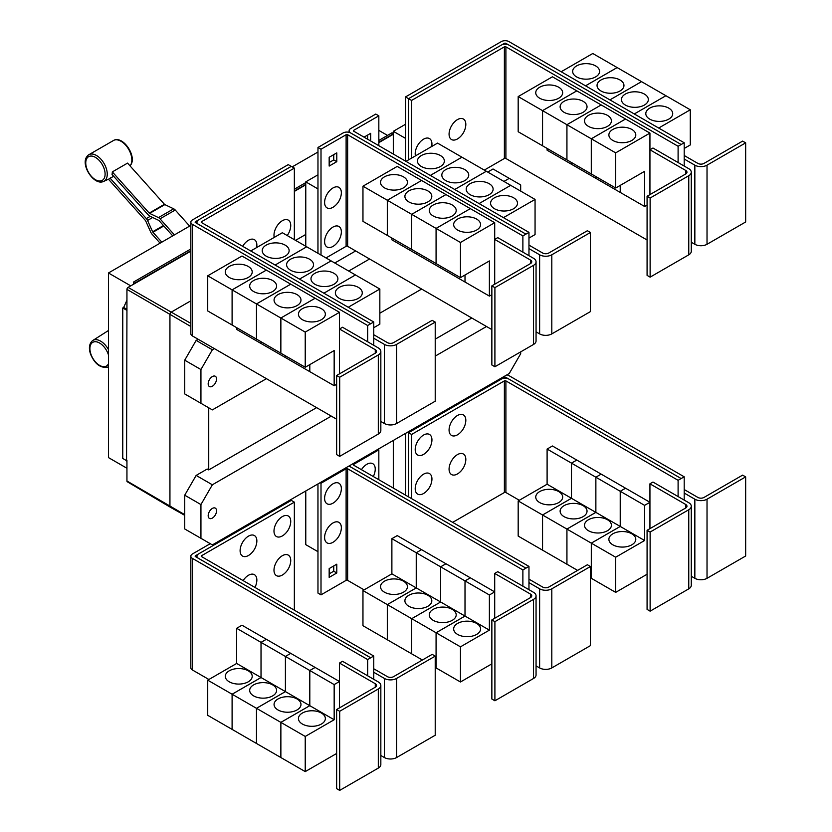 <?xml version="1.0" encoding="UTF-8"?>
<svg xmlns="http://www.w3.org/2000/svg" width="832" height="832" viewBox="0 0 832 832"><rect width="100%" height="100%" fill="white"/><g stroke="black" fill="none" stroke-linecap="round" stroke-linejoin="round"><path stroke-width="1.25" d="M189.644 226.096L175.24 210.028A4.306 2.486 -120 0 0 173.69 208.811L164.85 204.599A1.082 0.624 60 0 1 164.455 204.298L127.546 163.114L112.32 171.902L149.23 213.086A1.082 0.624 -120 0 0 149.625 213.387L158.465 217.599A4.306 2.486 60 0 1 160.014 218.816L174.418 234.894M172.702 235.882L159.047 220.646A1.082 0.624 -120 0 0 158.662 220.345L149.822 216.133A4.306 2.486 60 0 1 148.273 214.926L112.029 174.481A15.818 9.131 -120 0 0 112.32 171.902M160.098 243.162L151.975 234.094A4.306 2.486 60 0 1 150.769 232.222L145.673 220.886A1.082 0.624 -120 0 0 145.371 220.418L108.462 179.234A15.818 9.131 -120 0 0 108.69 179.13A15.818 9.131 -120 0 0 110.094 178.152L113.682 176.332M110.094 178.152L146.338 218.587A4.306 2.486 60 0 1 147.545 220.459L152.641 231.795A1.082 0.624 -120 0 0 152.942 232.253L161.824 242.164M373.745 345.28L373.745 338.25L384.405 344.396A8.611 4.971 0 0 0 396.583 344.396L435.219 322.098L432.172 320.341L393.536 342.638A4.306 2.486 180 0 1 387.452 342.638L373.745 334.734M435.219 322.098L435.219 401.211L396.583 423.509A8.611 4.971 0 0 1 384.405 423.509L380.838 421.45M285.189 245.149A13.458 7.769 180 0 1 289.13 250.64A13.458 7.769 180 0 1 280.831 257.816A13.458 7.769 180 0 1 266.157 256.131A13.458 7.769 180 0 1 262.215 250.64A13.458 7.769 180 0 1 270.525 243.464A13.458 7.769 180 0 1 285.189 245.149M373.745 327.704L379.839 324.178L379.839 289.026L282.339 232.731L250.744 250.973M309.577 259.22A13.458 7.769 180 0 1 313.518 264.722A13.458 7.769 180 0 1 305.209 271.898A13.458 7.769 180 0 1 290.545 270.213A13.458 7.769 180 0 1 286.603 264.722A13.458 7.769 180 0 1 294.902 257.535A13.458 7.769 180 0 1 309.577 259.22M333.954 273.302A13.458 7.769 180 0 1 337.896 278.793A13.458 7.769 180 0 1 329.586 285.969A13.458 7.769 180 0 1 314.922 284.284A13.458 7.769 180 0 1 310.981 278.793A13.458 7.769 180 0 1 319.29 271.617A13.458 7.769 180 0 1 333.954 273.302M358.332 287.373A13.458 7.769 180 0 1 362.274 292.864A13.458 7.769 180 0 1 353.964 300.05A13.458 7.769 180 0 1 339.3 298.366A13.458 7.769 180 0 1 335.358 292.864A13.458 7.769 180 0 1 343.668 285.688A13.458 7.769 180 0 1 358.332 287.373M274.238 237.411A11.846 6.833 -60 0 1 273.988 235.206A11.846 6.833 -60 0 1 282.36 220.698A11.846 6.833 -60 0 1 290.732 225.534A11.846 6.833 -60 0 1 290.534 227.75A18.439 18.439 0 0 1 287.206 235.539M242.674 246.314A11.846 6.833 -60 0 1 251.763 239.138A11.846 6.833 -60 0 1 256.859 245.097A11.846 6.833 -60 0 1 256.651 247.312A18.439 18.439 0 0 1 256.61 247.593M650.125 198.026L647.078 196.269L685.714 173.961A4.306 2.486 0 0 0 686.972 172.203A4.306 2.486 0 0 0 685.714 170.446L649.938 149.781L652.974 148.023L688.761 168.688A8.611 4.971 180 0 1 691.278 172.203A8.611 4.971 180 0 1 688.761 175.718L650.125 198.026L650.125 277.139L647.078 275.382L647.078 196.269M691.278 172.203L691.278 251.316A8.611 4.971 180 0 1 688.761 254.831L650.125 277.139M649.938 194.615L649.938 133.089L615.68 152.859L615.68 188.022L644.602 171.319L644.602 206.482L620.246 192.421L620.246 185.39M539.687 98.218A13.458 7.769 180 0 1 535.746 92.726A13.458 7.769 180 0 1 544.045 85.55A13.458 7.769 180 0 1 558.719 87.235A13.458 7.769 180 0 1 562.661 92.726A13.458 7.769 180 0 1 554.351 99.902A13.458 7.769 180 0 1 539.687 98.218M518.18 96.574L552.438 76.794L576.794 90.854L542.537 110.635L518.18 96.574L518.18 131.737L566.935 159.858M542.537 110.635L542.537 145.798M620.225 185.401L620.225 192.41L595.868 178.339L595.868 176.582L595.847 178.329L571.48 164.268L571.48 162.51L571.47 164.258L547.102 150.197L547.102 148.429M564.065 112.299A13.458 7.769 180 0 1 560.123 106.798A13.458 7.769 180 0 1 568.433 99.622A13.458 7.769 180 0 1 583.097 101.306A13.458 7.769 180 0 1 587.038 106.798A13.458 7.769 180 0 1 578.729 113.984A13.458 7.769 180 0 1 564.065 112.299M542.558 145.808L542.558 110.646L566.914 124.706L566.914 159.869M588.442 126.37A13.458 7.769 180 0 1 584.501 120.879A13.458 7.769 180 0 1 592.81 113.703A13.458 7.769 180 0 1 607.474 115.378A13.458 7.769 180 0 1 611.416 120.879A13.458 7.769 180 0 1 603.106 128.055A13.458 7.769 180 0 1 588.442 126.37M542.558 110.646L576.815 90.865L625.55 119.007L591.292 138.788L591.292 173.95L591.313 138.798L566.935 124.717L566.935 159.879L615.68 188.022M612.82 140.442A13.458 7.769 180 0 1 608.878 134.95A13.458 7.769 180 0 1 617.188 127.774A13.458 7.769 180 0 1 631.852 129.459A13.458 7.769 180 0 1 635.794 134.95A13.458 7.769 180 0 1 627.484 142.126A13.458 7.769 180 0 1 612.82 140.442M649.938 133.089L625.55 119.028L591.313 138.798L615.68 152.859M465.826 124.446A11.846 6.833 -60 0 1 465.618 126.662A18.439 18.439 0 0 1 459.264 137.675A11.846 6.833 -60 0 1 449.072 134.118A11.846 6.833 -60 0 1 457.444 119.61A11.846 6.833 -60 0 1 465.826 124.446M415.449 155.875A11.846 6.833 -60 0 1 415.199 153.681A11.846 6.833 -60 0 1 423.571 139.173A11.846 6.833 -60 0 1 431.943 144.009A11.846 6.833 -60 0 1 431.746 146.224A18.439 18.439 0 0 1 431.694 146.505M339.685 377.25L336.638 375.492L375.274 353.194A4.306 2.486 0 0 0 376.532 351.437A4.306 2.486 0 0 0 375.274 349.679L339.487 329.014L342.534 327.257L378.31 347.922A8.611 4.971 180 0 1 380.838 351.437A8.611 4.971 180 0 1 378.31 354.952L339.685 377.25L339.685 456.362L336.638 454.605L336.638 375.492M380.838 351.437L380.838 430.55A8.611 4.971 180 0 1 378.31 434.065L339.685 456.362M339.487 373.849L339.487 312.312L305.23 332.093L305.23 367.255L334.162 350.553L334.162 385.715L309.806 371.654L309.806 364.614M229.237 277.451A13.458 7.769 180 0 1 225.295 271.96A13.458 7.769 180 0 1 233.605 264.784A13.458 7.769 180 0 1 248.269 266.469A13.458 7.769 180 0 1 252.21 271.96A13.458 7.769 180 0 1 243.901 279.136A13.458 7.769 180 0 1 229.237 277.451M207.73 275.808L241.987 256.027L266.354 270.088L232.097 289.869L207.73 275.808L207.73 310.96L232.118 325.021M232.097 289.869L232.097 325.031M285.407 355.805L285.407 357.562L261.04 343.502L261.04 341.744L261.019 343.491L236.662 329.42L236.662 327.662M253.625 291.522A13.458 7.769 180 0 1 249.683 286.031A13.458 7.769 180 0 1 257.982 278.855A13.458 7.769 180 0 1 272.646 280.54A13.458 7.769 180 0 1 276.588 286.031A13.458 7.769 180 0 1 268.289 293.207A13.458 7.769 180 0 1 253.625 291.522M232.118 289.879L266.375 270.098L290.732 284.17L256.474 303.94L232.118 289.879L232.118 325.042L305.23 367.255M256.474 303.94L256.474 339.102M278.002 305.604A13.458 7.769 180 0 1 274.061 300.113A13.458 7.769 180 0 1 282.37 292.926A13.458 7.769 180 0 1 297.034 294.611A13.458 7.769 180 0 1 300.976 300.113A13.458 7.769 180 0 1 292.666 307.289A13.458 7.769 180 0 1 278.002 305.604M256.495 339.113L256.495 303.95L280.852 318.022L280.852 353.184L280.873 318.032L305.23 332.093M309.785 364.634L309.785 371.644L285.418 357.573L285.418 355.815M302.38 319.675A13.458 7.769 180 0 1 298.438 314.184A13.458 7.769 180 0 1 306.748 307.008A13.458 7.769 180 0 1 321.412 308.693A13.458 7.769 180 0 1 325.354 314.184A13.458 7.769 180 0 1 317.044 321.36A13.458 7.769 180 0 1 302.38 319.675M306.696 246.792L275.111 265.034L306.717 246.802M299.51 279.126L331.094 260.884L299.489 279.115M355.462 274.945L323.866 293.186M323.887 293.197L355.472 274.955M379.839 289.026L348.244 307.258M294.351 168.116L201.552 221.686A1.082 0.624 0 0 0 201.552 222.57L373.745 321.984L370.698 323.742L198.505 224.328A5.387 3.11 180 0 1 196.924 222.134A5.387 3.11 180 0 1 198.505 219.929L291.304 166.358L294.351 168.116L294.351 239.668M528.965 255.663L528.965 248.633L539.625 254.79A8.611 4.971 0 0 0 551.803 254.79L590.439 232.482L587.392 230.724L548.766 253.022A4.306 2.486 180 0 1 542.672 253.022L528.965 245.118M590.439 232.482L590.439 311.594L551.803 333.902A8.611 4.971 0 0 1 539.625 333.902L536.058 331.833M440.419 155.532A13.458 7.769 180 0 1 444.361 161.023A13.458 7.769 180 0 1 436.051 168.199A13.458 7.769 180 0 1 421.387 166.514A13.458 7.769 180 0 1 417.446 161.023A13.458 7.769 180 0 1 425.745 153.847A13.458 7.769 180 0 1 440.419 155.532M528.965 238.087L535.059 234.572L535.059 199.41L437.559 143.114L405.964 161.356M464.797 169.603A13.458 7.769 180 0 1 468.738 175.105A13.458 7.769 180 0 1 460.429 182.281A13.458 7.769 180 0 1 445.765 180.596A13.458 7.769 180 0 1 441.823 175.105A13.458 7.769 180 0 1 450.133 167.918A13.458 7.769 180 0 1 464.797 169.603M489.174 183.685A13.458 7.769 180 0 1 493.116 189.176A13.458 7.769 180 0 1 484.806 196.352A13.458 7.769 180 0 1 470.142 194.667A13.458 7.769 180 0 1 466.201 189.176A13.458 7.769 180 0 1 474.51 182A13.458 7.769 180 0 1 489.174 183.685M513.552 197.756A13.458 7.769 180 0 1 517.494 203.247A13.458 7.769 180 0 1 509.184 210.434A13.458 7.769 180 0 1 494.52 208.749A13.458 7.769 180 0 1 490.578 203.247A13.458 7.769 180 0 1 498.888 196.071A13.458 7.769 180 0 1 513.552 197.756M494.905 287.633L491.858 285.875L530.494 263.578A4.306 2.486 0 0 0 531.752 261.82A4.306 2.486 0 0 0 530.494 260.062L494.707 239.398L497.754 237.64L533.541 258.305A8.611 4.971 180 0 1 536.058 261.82A8.611 4.971 180 0 1 533.541 265.335L494.905 287.633L494.905 366.756L491.858 364.988L491.858 285.875M536.058 261.82L536.058 340.933A8.611 4.971 180 0 1 533.541 344.448L494.905 366.756M494.707 284.232L494.707 222.695L460.46 242.476L460.46 277.638L489.382 260.936L489.382 296.098L465.026 282.038L465.026 275.007M384.457 187.834A13.458 7.769 180 0 1 380.515 182.343A13.458 7.769 180 0 1 388.825 175.167A13.458 7.769 180 0 1 403.489 176.852A13.458 7.769 180 0 1 407.43 182.343A13.458 7.769 180 0 1 399.131 189.519A13.458 7.769 180 0 1 384.457 187.834M362.96 186.191L397.218 166.41L421.574 180.471L387.317 200.252L362.96 186.191L362.96 221.354L436.093 263.557M387.317 200.252L387.317 235.414M416.239 252.117L416.239 253.874L391.882 239.814L391.882 238.046M408.845 201.916A13.458 7.769 180 0 1 404.903 196.414A13.458 7.769 180 0 1 413.202 189.238A13.458 7.769 180 0 1 427.877 190.923A13.458 7.769 180 0 1 431.818 196.414A13.458 7.769 180 0 1 423.509 203.59A13.458 7.769 180 0 1 408.845 201.916M387.338 235.425L387.338 200.262L411.694 214.323L411.694 249.486M465.005 275.018L465.005 282.027L440.648 267.956L440.648 266.198L440.627 267.946L416.26 253.885L416.26 252.127M433.222 215.987A13.458 7.769 180 0 1 429.281 210.496A13.458 7.769 180 0 1 437.59 203.31A13.458 7.769 180 0 1 452.254 204.994A13.458 7.769 180 0 1 456.196 210.496A13.458 7.769 180 0 1 447.886 217.672A13.458 7.769 180 0 1 433.222 215.987M411.715 249.496L411.715 214.334L436.072 228.405L436.072 263.567L460.46 277.638M457.6 230.058A13.458 7.769 180 0 1 453.658 224.567A13.458 7.769 180 0 1 461.968 217.391A13.458 7.769 180 0 1 476.632 219.076A13.458 7.769 180 0 1 480.574 224.567A13.458 7.769 180 0 1 472.264 231.743A13.458 7.769 180 0 1 457.6 230.058M436.093 263.578L436.093 228.415L460.46 242.476M566.935 124.717L601.193 104.946L566.914 124.706M644.602 206.482L647.078 205.057M681.148 144.508L508.945 45.094A5.387 3.11 0 0 0 501.332 45.094L408.533 98.675L411.58 100.433L504.379 46.852A1.082 0.624 180 0 1 505.898 46.852L678.101 146.266L684.195 142.771L684.195 159.016L694.845 165.173A8.611 4.971 0 0 0 707.023 165.173L745.659 142.865L742.612 141.107L703.986 163.415A4.306 2.486 180 0 1 697.892 163.415L684.195 155.501M745.659 142.865L745.659 221.978L707.023 244.286A8.611 4.971 0 0 1 694.845 244.286L691.278 242.226M595.639 65.915A13.458 7.769 180 0 1 599.581 71.406A13.458 7.769 180 0 1 591.271 78.582A13.458 7.769 180 0 1 576.607 76.908A13.458 7.769 180 0 1 572.666 71.406A13.458 7.769 180 0 1 580.965 64.23A13.458 7.769 180 0 1 595.639 65.915M684.195 148.47L690.279 144.955L690.279 109.793L592.779 53.498L561.174 71.75M620.017 79.986A13.458 7.769 180 0 1 623.958 85.488A13.458 7.769 180 0 1 615.649 92.664A13.458 7.769 180 0 1 600.985 90.979A13.458 7.769 180 0 1 597.043 85.488A13.458 7.769 180 0 1 605.353 78.302A13.458 7.769 180 0 1 620.017 79.986M644.394 94.068A13.458 7.769 180 0 1 648.336 99.559A13.458 7.769 180 0 1 640.026 106.735A13.458 7.769 180 0 1 625.362 105.05A13.458 7.769 180 0 1 621.421 99.559A13.458 7.769 180 0 1 629.73 92.383A13.458 7.769 180 0 1 644.394 94.068M668.772 108.139A13.458 7.769 180 0 1 672.714 113.63A13.458 7.769 180 0 1 664.404 120.817A13.458 7.769 180 0 1 649.74 119.132A13.458 7.769 180 0 1 645.798 113.63A13.458 7.769 180 0 1 654.108 106.454A13.458 7.769 180 0 1 668.772 108.139M484.286 170.092L504.379 158.486A1.082 0.624 180 0 1 505.898 158.486L647.078 240.001M411.58 100.433L411.58 158.111M256.495 303.95L290.753 284.18L315.11 298.241L280.852 318.022L315.13 298.251L339.487 312.312M334.162 385.715L336.638 384.29M373.745 338.25L373.745 321.984M430.342 175.427L461.937 157.186L430.331 175.417M486.304 171.257L454.709 189.498M454.73 189.509L486.314 171.267M479.107 203.58L510.702 185.338L479.086 203.57M535.059 199.41L503.464 217.641M387.338 200.262L421.595 180.482L445.952 194.553L411.694 214.323M445.952 194.553L470.33 208.624L436.072 228.405M411.715 214.334L445.973 194.563M436.093 228.415L470.35 208.634L494.707 222.695M489.382 296.098L491.858 294.674M341.359 192.795A11.846 6.833 -60 0 1 341.151 195.01A18.439 18.439 0 0 1 334.797 206.014A11.846 6.833 -60 0 1 324.605 202.457A11.846 6.833 -60 0 1 332.977 187.959A11.846 6.833 -60 0 1 341.359 192.795M341.359 231.91A11.846 6.833 -60 0 1 341.151 234.125A18.439 18.439 0 0 1 334.797 245.138A11.846 6.833 -60 0 1 324.605 241.582A11.846 6.833 -60 0 1 332.977 227.074A11.846 6.833 -60 0 1 341.359 231.91M364.042 137.145L370.666 133.328L370.666 140.972M367.619 139.214L367.619 135.086M336.783 161.678L329.17 166.067L329.17 157.279L336.783 152.88L336.783 161.678L333.746 159.921L333.746 154.638M329.17 162.552L333.746 159.921M678.101 146.266L678.101 162.531M684.195 159.016L684.195 166.046M617.136 67.558L585.53 85.81M585.551 85.821L617.157 67.579M641.524 81.64L609.908 99.892L641.545 81.65M665.902 95.711L634.286 113.963L665.922 95.722M690.279 109.793L658.674 128.045M684.195 142.771L508.945 41.6A5.387 3.11 0 0 0 501.332 41.6L405.506 96.928L408.533 98.675L408.533 159.869M198.141 220.168L195.458 221.707A1.082 0.624 0 0 0 195.458 222.591L370.698 323.742L367.661 325.52L192.41 224.349A5.387 3.11 180 0 1 190.84 222.154A5.387 3.11 180 0 1 192.41 219.95L288.236 164.632L291.262 166.379M367.661 341.765L367.661 325.52M336.638 419.203L192.41 335.941A5.387 3.11 180 0 1 190.84 333.746L190.84 222.154M522.881 252.148L522.881 235.903L347.641 134.732A1.082 0.624 180 0 0 346.112 134.732L321.006 149.23L317.97 147.472L343.065 132.974A5.387 3.11 0 0 1 350.678 132.974L525.928 234.146L350.678 132.954A5.387 3.11 180 0 1 349.107 130.759A5.387 3.11 180 0 1 350.678 128.554L375.783 114.067L378.83 115.825L353.725 130.312A1.082 0.624 0 0 0 353.725 131.196L528.965 232.367L525.928 234.125M528.965 248.633L528.965 232.367M378.83 145.683L378.83 115.825M325.998 257.941L346.112 246.324A1.082 0.624 180 0 1 347.641 246.324L491.858 329.586M522.881 235.903L525.928 234.146M321.006 149.23L321.006 255.06M317.97 147.472L317.97 253.302M501.738 44.886L504.379 43.358A1.082 0.624 180 0 1 505.898 43.358L508.55 44.886M373.745 679.318L373.745 672.277L384.405 678.434A8.611 4.971 0 0 0 396.583 678.434L435.219 656.126L432.172 654.368L393.536 676.676A4.306 2.486 180 0 1 387.452 676.676L373.745 668.762M435.219 656.126L435.219 735.238L396.583 757.546A8.611 4.971 0 0 1 384.405 757.546L380.838 755.487M290.732 560.539A11.846 6.833 -60 0 1 290.534 562.744A18.439 18.439 0 0 1 284.18 573.758A11.846 6.833 -60 0 1 273.988 570.201A11.846 6.833 -60 0 1 282.36 555.703A11.846 6.833 -60 0 1 290.732 560.539M243.121 580.601A11.846 6.833 -60 0 1 252.034 574.122A11.846 6.833 -60 0 1 256.859 580.091A11.846 6.833 -60 0 1 256.651 582.306A18.439 18.439 0 0 1 254.966 587.444M290.732 521.414A11.846 6.833 -60 0 1 290.534 523.63A18.439 18.439 0 0 1 284.18 534.643A11.846 6.833 -60 0 1 273.988 531.086A11.846 6.833 -60 0 1 282.36 516.589A11.846 6.833 -60 0 1 290.732 521.414M256.859 540.977A11.846 6.833 -60 0 1 256.651 543.192A18.439 18.439 0 0 1 250.297 554.206A11.846 6.833 -60 0 1 240.105 550.649A11.846 6.833 -60 0 1 248.477 536.141A11.846 6.833 -60 0 1 256.859 540.977M650.125 532.054L647.078 530.296L685.714 507.988A4.306 2.486 0 0 0 686.972 506.23A4.306 2.486 0 0 0 685.714 504.473L649.938 483.818L652.974 482.061L688.761 502.715A8.611 4.971 180 0 1 691.278 506.23A8.611 4.971 180 0 1 688.761 509.746L650.125 532.054L650.125 611.166L647.078 609.409L647.078 530.296M691.278 506.23L691.278 585.343A8.611 4.971 180 0 1 688.761 588.858L650.125 611.166M649.938 528.653L649.938 483.818M558.719 491.587A13.458 7.769 180 0 1 562.661 497.078A13.458 7.769 180 0 1 554.351 504.254A13.458 7.769 180 0 1 539.687 502.57A13.458 7.769 180 0 1 535.746 497.078A13.458 7.769 180 0 1 544.045 489.902A13.458 7.769 180 0 1 558.719 491.587M542.537 514.987L518.18 500.926L547.102 484.224L547.102 449.062L571.47 463.133L571.47 498.285L542.537 514.987L542.537 550.15L518.18 536.089L518.18 500.926M571.47 498.285L547.102 484.224M583.097 505.658A13.458 7.769 180 0 1 587.038 511.16A13.458 7.769 180 0 1 578.729 518.336A13.458 7.769 180 0 1 564.065 516.651A13.458 7.769 180 0 1 560.123 511.16A13.458 7.769 180 0 1 568.433 503.974A13.458 7.769 180 0 1 583.097 505.658M566.914 529.069L542.558 514.998L571.48 498.306L571.48 463.143L595.847 477.204L595.847 512.366L566.914 529.069L566.914 564.231L542.558 550.16L542.558 514.998M620.225 526.438L591.292 543.14L566.935 529.079L595.868 512.377L595.868 477.214L620.225 491.275L620.225 526.438L571.48 498.306M607.474 519.74A13.458 7.769 180 0 1 611.416 525.231A13.458 7.769 180 0 1 603.106 532.407A13.458 7.769 180 0 1 588.442 530.722A13.458 7.769 180 0 1 584.501 525.231A13.458 7.769 180 0 1 592.81 518.055A13.458 7.769 180 0 1 607.474 519.74M577.616 570.398L566.935 564.242L566.935 529.079M644.602 540.519L620.246 526.448L620.246 491.286L644.602 505.357L644.602 540.519L615.68 557.222L591.313 543.15L591.292 578.302L590.439 577.814M631.852 533.811A13.458 7.769 180 0 1 635.794 539.302A13.458 7.769 180 0 1 627.484 546.489A13.458 7.769 180 0 1 612.82 544.804A13.458 7.769 180 0 1 608.878 539.302A13.458 7.769 180 0 1 617.188 532.126A13.458 7.769 180 0 1 631.852 533.811M615.68 557.222L615.68 592.374L591.313 578.313L591.313 543.15L620.246 526.448M465.826 459.451A11.846 6.833 -60 0 1 465.618 461.666A18.439 18.439 0 0 1 459.264 472.67A11.846 6.833 -60 0 1 449.072 469.113A11.846 6.833 -60 0 1 457.444 454.615A11.846 6.833 -60 0 1 465.826 459.451M431.943 479.003A11.846 6.833 -60 0 1 431.746 481.218A18.439 18.439 0 0 1 425.391 492.232A11.846 6.833 -60 0 1 415.199 488.675A11.846 6.833 -60 0 1 423.571 474.167A11.846 6.833 -60 0 1 431.943 479.003M465.826 420.326A11.846 6.833 -60 0 1 465.618 422.542A18.439 18.439 0 0 1 459.264 433.555A11.846 6.833 -60 0 1 449.072 429.998A11.846 6.833 -60 0 1 457.444 415.501A11.846 6.833 -60 0 1 465.826 420.326M431.943 439.889A11.846 6.833 -60 0 1 431.746 442.104A18.439 18.439 0 0 1 425.391 453.118A11.846 6.833 -60 0 1 415.199 449.561A11.846 6.833 -60 0 1 423.571 435.053A11.846 6.833 -60 0 1 431.943 439.889M190.84 225.41L108.451 272.979L108.451 457.579L126.942 468.26M292.219 166.878L317.97 152.017M378.83 130.395L387.525 135.418M108.451 272.979L130.749 285.854M133.422 284.315L133.422 282.121L190.84 248.976M294.351 189.207L305.77 182.624M378.83 140.442L392.09 132.777L393.307 133.484M133.422 282.121L134.94 283.442L190.84 251.17M393.307 133.838L378.83 142.199M305.77 184.382L294.351 190.965M190.84 250.734L134.94 283.005M126.568 460.658L126.942 309.951L126.568 460.658L122.762 458.453L122.762 307.965L123.687 307.434L126.942 300.175M126.942 461.417L125.85 460.242M294.351 191.402L305.77 184.818M378.83 142.636L393.307 134.274M305.77 246.262L305.77 181.865L317.949 188.906L317.949 253.292M305.77 181.865L317.97 174.824M405.506 96.928L405.506 161.096L405.496 138.362L393.307 131.321L405.506 124.28M339.685 711.287L336.638 709.53L375.274 687.222A4.306 2.486 0 0 0 376.532 685.464A4.306 2.486 0 0 0 375.274 683.706L339.487 663.052L342.534 661.294L378.31 681.949A8.611 4.971 180 0 1 380.838 685.464A8.611 4.971 180 0 1 378.31 688.979L339.685 711.287L339.685 790.4L336.638 788.642L336.638 709.53M380.838 685.464L380.838 764.577A8.611 4.971 180 0 1 378.31 768.092L339.685 790.4M339.487 707.876L339.487 663.052M248.269 670.821A13.458 7.769 180 0 1 252.21 676.312A13.458 7.769 180 0 1 243.901 683.488A13.458 7.769 180 0 1 229.237 681.803A13.458 7.769 180 0 1 225.295 676.312A13.458 7.769 180 0 1 233.605 669.136A13.458 7.769 180 0 1 248.269 670.821M232.097 694.221L207.73 680.16L236.662 663.458L236.662 628.295L261.019 642.356L261.019 677.518L232.097 694.221L232.097 729.383L207.73 715.322L207.73 680.16M309.785 705.671L280.852 722.374L256.495 708.313L285.418 691.61L285.418 656.448L309.785 670.509L309.785 705.671L285.418 691.61L256.474 708.302L232.118 694.231L261.04 677.529L261.04 642.377L285.407 656.438L285.407 691.6L236.662 663.458M272.646 684.892A13.458 7.769 180 0 1 276.588 690.394A13.458 7.769 180 0 1 268.289 697.57A13.458 7.769 180 0 1 253.625 695.885A13.458 7.769 180 0 1 249.683 690.394A13.458 7.769 180 0 1 257.982 683.207A13.458 7.769 180 0 1 272.646 684.892M256.474 708.302L256.474 743.465L232.118 729.394L232.118 694.231M297.034 698.974A13.458 7.769 180 0 1 300.976 704.465A13.458 7.769 180 0 1 292.666 711.641A13.458 7.769 180 0 1 278.002 709.956A13.458 7.769 180 0 1 274.061 704.465A13.458 7.769 180 0 1 282.37 697.289A13.458 7.769 180 0 1 297.034 698.974M334.162 719.753L309.806 705.682L309.806 670.519L334.162 684.59L334.162 719.753L305.23 736.445L280.873 722.384L280.852 757.536L256.495 743.475L256.495 708.313M321.412 713.045A13.458 7.769 180 0 1 325.354 718.536A13.458 7.769 180 0 1 317.044 725.722A13.458 7.769 180 0 1 302.38 724.038A13.458 7.769 180 0 1 298.438 718.536A13.458 7.769 180 0 1 306.748 711.36A13.458 7.769 180 0 1 321.412 713.045M305.23 736.445L305.23 771.607L280.873 757.546L280.873 722.384L309.806 705.682M294.351 502.143L201.552 555.724A1.082 0.624 0 0 0 201.552 556.598L373.745 656.022L370.698 657.779L198.505 558.355A5.387 3.11 180 0 1 196.924 556.161A5.387 3.11 180 0 1 198.505 553.966L291.304 500.386L294.351 502.143L294.351 610.178M681.148 478.546L508.945 379.122A5.387 3.11 0 0 0 501.332 379.122L408.533 432.702L411.58 434.46L504.379 380.89A1.082 0.624 180 0 1 505.898 380.89L678.101 480.303L684.195 476.809L684.195 493.043L694.845 499.2A8.611 4.971 0 0 0 707.023 499.2L745.659 476.892L742.612 475.134L703.986 497.442A4.306 2.486 180 0 1 697.892 497.442L684.195 489.528M745.659 476.892L745.659 556.005L707.023 578.313A8.611 4.971 0 0 1 694.845 578.313L691.278 576.254M547.102 449.062L552.438 445.983L576.794 460.075M576.794 460.054L571.47 463.133M571.48 463.143L576.815 460.065L601.172 474.126L595.847 477.204L601.193 474.136L625.55 488.207L620.225 491.275M615.68 592.374L647.078 574.246M620.246 491.286L625.57 488.218L649.938 502.278L644.602 505.357M452.691 522.361L504.379 492.523A1.082 0.624 180 0 1 505.898 492.523L519.314 500.271M411.58 434.46L411.58 498.628M126.568 310.17L122.762 307.965M126.942 309.317L123.687 307.434M134.94 283.442L128.086 287.394A1.622 0.936 120 0 0 126.942 289.38L126.942 309.951M184.725 515.33L170.394 507.26A2.153 1.248 -60 0 1 170.373 507.25A2.153 1.248 -60 0 1 169.936 506.262L169.936 314.642A2.153 1.248 -60 0 1 171.465 312L190.84 300.81M295.547 240.354L305.77 234.458M393.307 154.045L393.307 131.321M334.776 263.006L355.649 250.952M373.745 672.277L373.745 656.022M236.662 628.295L241.987 625.217L266.354 639.288L261.019 642.356L266.375 639.298L290.732 653.359L285.407 656.438L290.753 653.37L315.11 667.43L339.487 681.512L334.162 684.59M315.11 667.43L309.785 670.509M305.23 771.607L336.638 753.48M309.806 670.519L315.13 667.451M678.101 480.303L678.101 496.569M684.195 493.043L684.195 500.084M407.628 432.172L408.533 432.702L408.533 496.87M126.942 460.439L126.942 481.01A1.622 0.936 120 0 0 127.275 481.749L170.373 507.25M216.549 378.997A5.918 3.422 -60 0 1 213.959 384.956A5.918 3.422 -60 0 1 209.404 386.537A5.918 3.422 -60 0 1 208.177 383.822A5.918 3.422 -60 0 1 210.756 377.863A5.918 3.422 -60 0 1 215.322 376.282A5.918 3.422 -60 0 1 216.549 378.997M503.922 181.428L509.257 178.36L520.676 184.943L520.676 191.1M509.257 178.36L493.033 168.99L487.708 172.068M198.141 339.248L196.144 340.402L184.725 360.183L184.725 393.931L200.938 403.302L200.938 369.543L184.725 360.183M200.938 369.543L212.358 349.762L196.144 340.402M212.358 349.762L214.354 348.608M348.702 271.045L369.585 258.991M266.427 378.674L212.358 409.895L200.938 403.302M421.647 289.058L379.839 313.196M198.141 554.195L195.458 555.745A1.082 0.624 0 0 0 195.458 556.618L370.698 657.8L367.661 659.558L192.41 558.386A5.387 3.11 180 0 1 190.84 556.182A5.387 3.11 180 0 1 192.41 553.987L210.246 543.691M367.661 675.792L367.661 659.558M208.894 679.484L192.41 669.978A5.387 3.11 180 0 1 190.84 667.774L190.84 556.182M684.195 476.809L508.945 375.638A5.387 3.11 0 0 0 506.854 374.889M501.738 378.914L504.379 377.395A1.082 0.624 180 0 1 505.898 377.395L508.55 378.914M520.676 351.874L520.676 353.725L509.257 373.506L212.358 544.908L200.938 538.314L200.938 504.566L212.358 484.786L196.144 475.426L207.199 469.04L208.738 469.914L316.597 407.638M435.219 339.154L471.817 318.022M208.738 469.914L208.738 407.794M494.905 621.67L491.858 619.913L530.494 597.605A4.306 2.486 0 0 0 531.752 595.847A4.306 2.486 0 0 0 530.494 594.09L494.707 573.435L497.754 571.678L533.541 592.332A8.611 4.971 180 0 1 536.058 595.847A8.611 4.971 180 0 1 533.541 599.362L494.905 621.67L494.905 700.783L491.858 699.026L491.858 619.913M536.058 595.847L536.058 674.96A8.611 4.971 180 0 1 533.541 678.475L494.905 700.783M494.707 618.27L494.707 573.435M403.489 581.204A13.458 7.769 180 0 1 407.43 586.695A13.458 7.769 180 0 1 399.131 593.871A13.458 7.769 180 0 1 384.457 592.186A13.458 7.769 180 0 1 380.515 586.695A13.458 7.769 180 0 1 388.825 579.519A13.458 7.769 180 0 1 403.489 581.204M387.317 604.604L362.96 590.543L391.882 573.841L391.882 538.678L416.239 552.739L416.239 587.902L387.317 604.604L387.317 639.766L362.96 625.706L362.96 590.543M465.005 616.054L436.072 632.757L411.715 618.696L440.648 601.994L440.648 566.831L465.005 580.892L465.005 616.054L440.648 601.994L411.694 618.686L387.338 604.614L416.26 587.912L416.26 552.76L440.627 566.821L440.627 601.983L391.882 573.841M427.877 595.275A13.458 7.769 180 0 1 431.818 600.777A13.458 7.769 180 0 1 423.509 607.953A13.458 7.769 180 0 1 408.845 606.268A13.458 7.769 180 0 1 404.903 600.777A13.458 7.769 180 0 1 413.202 593.59A13.458 7.769 180 0 1 427.877 595.275M411.694 618.686L411.694 653.848L387.338 639.777L387.338 604.614M452.254 609.357A13.458 7.769 180 0 1 456.196 614.848A13.458 7.769 180 0 1 447.886 622.024A13.458 7.769 180 0 1 433.222 620.339A13.458 7.769 180 0 1 429.281 614.848A13.458 7.769 180 0 1 437.59 607.672A13.458 7.769 180 0 1 452.254 609.357M422.396 660.015L411.715 653.858L411.715 618.696M436.072 632.757L436.072 667.919L435.219 667.42M476.632 623.428A13.458 7.769 180 0 1 480.574 628.919A13.458 7.769 180 0 1 472.264 636.106A13.458 7.769 180 0 1 457.6 634.421A13.458 7.769 180 0 1 453.658 628.919A13.458 7.769 180 0 1 461.968 621.743A13.458 7.769 180 0 1 476.632 623.428M460.46 646.838L436.093 632.767L465.026 616.065L465.026 580.902L489.382 594.974L489.382 630.136L460.46 646.838L460.46 681.99L436.093 667.93L436.093 632.767M489.382 630.136L465.026 616.065M341.359 527.79A11.846 6.833 -60 0 1 341.151 530.005A18.439 18.439 0 0 1 334.797 541.018A11.846 6.833 -60 0 1 324.605 537.462A11.846 6.833 -60 0 1 332.977 522.954A11.846 6.833 -60 0 1 341.359 527.79M341.359 488.675A11.846 6.833 -60 0 1 341.151 490.89A18.439 18.439 0 0 1 334.797 501.904A11.846 6.833 -60 0 1 324.605 498.347A11.846 6.833 -60 0 1 332.977 483.839A11.846 6.833 -60 0 1 341.359 488.675M290.347 499.886L291.262 500.406M405.496 495.113L405.496 433.41L405.506 495.123M393.307 488.082L393.307 440.44M208.177 515.684A5.918 3.422 -60 0 1 210.756 509.725A5.918 3.422 -60 0 1 215.322 508.134A5.918 3.422 -60 0 1 216.549 510.848A5.918 3.422 -60 0 1 213.959 516.807A5.918 3.422 -60 0 1 209.404 518.388A5.918 3.422 -60 0 1 208.177 515.684M196.144 475.426L184.725 495.196L184.725 528.954L200.938 538.314M200.938 504.566L184.725 495.196M212.358 484.786L331.292 416.125M435.219 356.117L486.512 326.508M336.783 572.978L329.17 577.366L329.17 568.578L336.783 564.179L336.783 572.978L333.746 571.22L333.746 565.937M329.17 573.851L333.746 571.22M528.965 589.701L528.965 582.66L539.625 588.817A8.611 4.971 0 0 0 551.803 588.817L590.439 566.509L587.392 564.751L548.766 587.059A4.306 2.486 180 0 1 542.672 587.059L528.965 579.145M590.439 566.509L590.439 645.622L551.803 667.93A8.611 4.971 0 0 1 539.625 667.93L536.058 665.87M391.882 538.678L397.218 535.6L421.574 549.671L416.239 552.739L421.595 549.682L445.952 563.763M440.648 566.831L445.973 563.753L440.627 566.821M445.973 563.753L470.33 577.814L465.005 580.892M460.46 681.99L491.858 663.863M465.026 580.902L470.35 577.834L494.707 591.895L489.382 594.974M320.081 482.716L321.006 483.257L346.112 468.77A1.082 0.624 180 0 1 347.641 468.77L522.881 569.941L522.881 586.175M321.006 483.257L321.006 594.849L346.112 580.362A1.082 0.624 180 0 1 347.641 580.362L364.114 589.878M317.949 483.954L317.949 551.678L305.77 544.648L305.77 490.984M317.97 483.943L317.97 593.091L321.006 594.849M522.881 569.941L525.928 568.162L350.678 466.981A5.387 3.11 180 0 1 349.398 465.795M348.587 466.263A5.387 3.11 0 0 1 350.678 467.012L525.928 568.183M377.915 449.332L378.83 449.852L353.725 464.35A1.082 0.624 0 0 0 353.725 465.223L528.965 566.405L525.928 568.162M528.965 582.66L528.965 566.405M378.83 479.721L378.83 449.852M361.452 469.685A11.846 6.833 -60 0 1 370.386 463.143A11.846 6.833 -60 0 1 375.232 469.113A11.846 6.833 -60 0 1 375.034 471.328A18.439 18.439 0 0 1 373.308 476.528M108.451 363.782A13.676 7.894 60 0 1 99.954 365.581A13.676 7.894 60 0 1 91.042 354.515A13.676 7.894 60 0 1 95.046 341.713A13.676 7.894 60 0 1 108.118 353.891A13.676 7.894 60 0 1 108.451 354.848M86.663 158.756A13.676 7.894 60 0 1 99.518 160.774A13.676 7.894 60 0 1 104.198 178.318A13.676 7.894 60 0 1 91.343 176.301A13.676 7.894 60 0 1 86.663 158.756M108.451 366.725A15.288 8.83 60 0 1 107.702 367.12C100.589 368.347 94.91 364.104 90.667 354.411C88.546 348.358 89.149 343.793 92.446 340.714A15.288 8.83 60 0 1 108.451 349.534M130.021 165.88A15.288 8.83 -120 0 0 130.842 164.684A15.288 8.83 -120 0 0 127.546 147.545A15.288 8.83 -120 0 0 113.953 140.234C123.115 135.876 136.375 155.47 131.123 164.351L130.042 165.89M86.663 157.019A15.288 8.83 60 0 1 88.296 155.054A15.288 8.83 60 0 1 102.336 160.878A15.288 8.83 60 0 1 106.246 178.88A15.288 8.83 60 0 1 103.542 181.459L108.69 179.13M175.24 210.028L160.014 218.816M173.69 208.811L158.465 217.599M164.85 204.599L149.625 213.387M164.455 204.298L149.23 213.086M146.338 218.587L150.238 216.33M147.545 220.459L152.672 217.495M152.641 231.795L163.446 225.555M152.942 232.253L163.821 225.971M396.583 344.396L396.583 423.509M688.761 254.831L688.761 175.718M685.714 173.961L685.714 170.446M378.31 434.065L378.31 354.952M375.274 353.194L375.274 349.679M384.405 344.396L384.405 423.509M201.552 222.57L201.552 221.686M551.803 254.79L551.803 333.902M533.541 344.448L533.541 265.335M530.494 263.578L530.494 260.062M539.625 254.79L539.625 333.902M707.023 165.173L707.023 244.286M694.845 165.173L694.845 244.286M504.379 46.852L504.379 158.486M505.898 46.852L505.898 158.486M192.41 335.941L192.41 224.349M195.458 222.591L195.458 221.707M353.725 131.196L353.725 130.312M347.641 134.732L347.641 246.324M346.112 134.732L346.112 246.324M505.898 43.358L505.898 44.21M504.379 43.358L504.379 44.21M396.583 678.434L396.583 757.546M688.761 588.858L688.761 509.746M685.714 507.988L685.714 504.473M384.405 678.434L384.405 757.546M378.31 768.092L378.31 688.979M375.274 687.222L375.274 683.706M201.552 556.598L201.552 555.724M707.023 499.2L707.023 578.313M694.845 499.2L694.845 578.313M504.379 380.89L504.379 492.523M505.898 380.89L505.898 492.523M190.84 323.378L128.086 287.394M190.84 326.498L126.942 289.38M192.41 669.978L192.41 558.386M195.458 556.618L195.458 555.745M505.898 377.395L505.898 378.248M504.379 377.395L504.379 378.248M184.725 514.654L126.942 481.01M533.541 678.475L533.541 599.362M530.494 597.605L530.494 594.09M551.803 588.817L551.803 667.93M539.625 588.817L539.625 667.93M346.112 468.77L346.112 580.362M347.641 468.77L347.641 580.362M353.725 465.223L353.725 464.35M103.542 181.459C94.38 185.817 81.12 166.223 86.372 157.342L88.296 155.054L113.953 140.234M108.451 366.798L107.702 367.12M92.446 340.714L108.451 330.512M196.924 223.434L196.924 222.134M349.107 132.34L349.107 130.759M196.924 557.471L196.924 556.161"/></g></svg>
